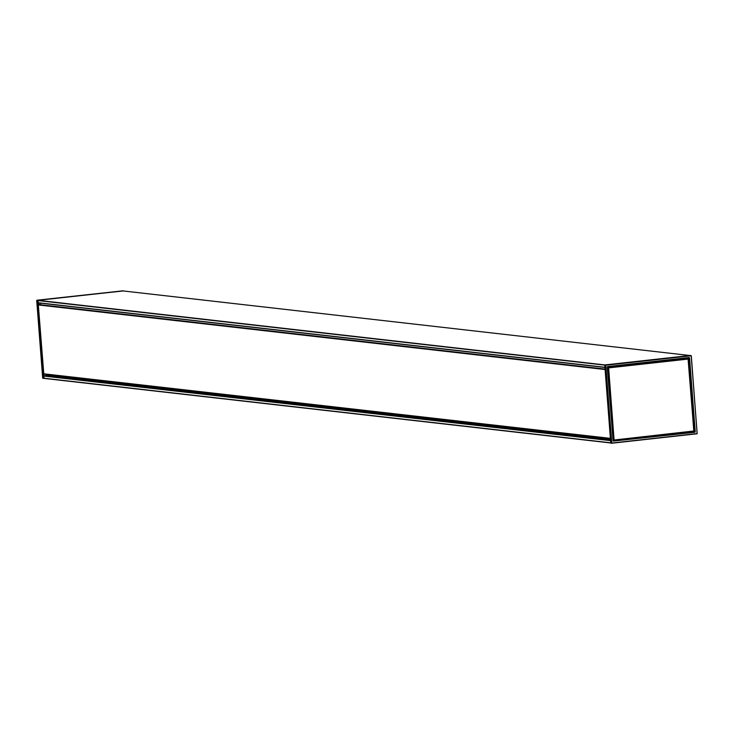 <?xml version="1.0" encoding="UTF-8"?>
<svg xmlns="http://www.w3.org/2000/svg" width="734" height="734" viewBox="0 0 734 734"><rect width="100%" height="100%" fill="white"/><g stroke="black" fill="none" stroke-linecap="round" stroke-linejoin="round"><path stroke-width="1.1" d="M44.031 378.405L610.752 442.969L44.031 378.405L43.875 375.836L46.581 375.533M38.223 302.894L604.935 367.459L38.223 302.894L38.067 300.325L123.073 290.93M44.517 378.46L42.691 378.249L36.718 300.435L42.7 378.258M43.398 378.377L43.168 375.395L44.719 374.083L43.168 375.395L37.636 303.481L39.819 304.693L37.636 303.481L37.406 300.5L36.718 300.454L37.406 300.5M123.239 290.948L37.581 300.279M688.061 358.798L693.859 430.986L614.083 440.015L608.633 367.89L688.446 359.036L687.905 358.577L608.174 367.413L688.107 358.816M687.905 358.577L608.541 367.679L613.78 440.207L608.174 367.413M690.492 355.458L604.935 364.917L605.789 365.238L611.716 443.244L610.752 443.015L604.761 365.147M691.309 355.751L697.126 433.776L691.309 355.751L690.446 355.449M688.29 358.853L693.804 431.179L614.11 440.015L693.795 431.179M689.556 357.898L695.245 431.849L694.538 432.042L688.923 357.742M688.776 357.761L689.29 357.917L694.804 432.087L613.101 441.07M607.357 366.991L689.088 357.724L607.532 366.771L613.046 440.941L694.896 432.298L613.147 441.106M689.143 357.531L607.587 366.578L613.046 440.941M607.247 367.028L613.193 441.125M611.651 443.235L610.752 443.015M610.927 443.198L697.116 433.776L611.725 443.244M40.517 304.766L40.388 303.142M46.104 375.478L610.505 439.776L46.104 375.478L45.857 374.212M43.792 373.973L610.404 438.528L43.792 373.973L38.324 304.959L39.434 304.647M610.55 440.391L43.875 375.836M610.569 440.639L43.701 376.056M610.734 442.804L43.866 378.221M604.926 367.294L38.058 302.711M604.761 365.137L37.893 300.555M690.391 355.439L605.697 365.027L38.067 300.325M122.954 290.921L689.841 355.504M123.046 290.802L36.7 300.445M605.789 365.238L691.189 355.779L697.172 433.583L611.78 443.042L605.789 365.238M693.969 430.95L688.437 359.045M607.835 367.872L613.367 439.84M613.055 440.85L694.447 431.831L688.758 357.917L607.367 366.945M693.502 431.363L613.78 440.207M39.352 304.638L605.064 369.092L39.397 304.638M38.498 304.738L605.082 369.285M38.324 304.959L605.1 369.532M43.627 373.789L610.394 438.363M45.939 375.294L610.495 439.611M689.877 355.504L123.009 290.921M123.073 290.802L36.884 300.224"/></g></svg>
